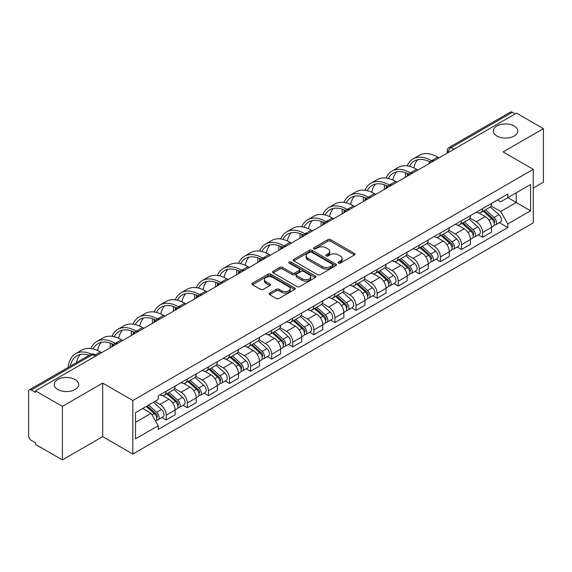 <?xml version="1.0" encoding="UTF-8"?>
<svg xmlns="http://www.w3.org/2000/svg" width="572" height="572" viewBox="0 0 572 572"><rect width="100%" height="100%" fill="white"/><g stroke="black" fill="none" stroke-linecap="round" stroke-linejoin="round"><path stroke-width="0.86" d="M338.488 263.091A1.316 0.758 0 0 0 340.347 263.091L354.447 254.955A1.873 1.087 0 0 0 354.998 254.182A1.873 1.087 0 0 0 354.447 253.417L330.566 239.632A1.873 1.087 0 0 0 327.906 239.632L313.806 247.769A1.316 0.758 0 0 0 313.427 248.305A1.316 0.758 0 0 0 313.806 248.841A1.316 0.758 0 0 0 315.665 248.841L317.489 247.79A6.006 3.468 0 0 1 325.983 247.79L327.978 248.934A6.006 3.468 0 0 1 329.737 251.387A6.006 3.468 0 0 1 327.978 253.839L326.147 254.897A1.316 0.758 0 0 0 325.768 255.434A1.316 0.758 0 0 0 326.147 255.97A1.316 0.758 0 0 0 328.006 255.97L329.829 254.912A6.006 3.468 0 0 1 338.324 254.912L340.319 256.063A6.006 3.468 0 0 1 342.077 258.515A6.006 3.468 0 0 1 340.319 260.968L338.488 262.019A1.316 0.758 0 0 0 338.109 262.555A1.316 0.758 0 0 0 338.488 263.091L338.488 262.019M75.104 379.522A12.234 7.064 0 0 0 61.769 377.992A12.234 7.064 0 0 0 54.218 384.513A12.234 7.064 0 0 0 57.801 389.511A12.234 7.064 0 0 0 71.135 391.041A12.234 7.064 0 0 0 78.686 384.513A12.234 7.064 0 0 0 75.104 379.522M514.199 126.012A12.234 7.064 0 0 0 500.865 124.481A12.234 7.064 0 0 0 493.314 131.009A12.234 7.064 0 0 0 496.896 136A12.234 7.064 0 0 0 510.231 137.537A12.234 7.064 0 0 0 517.782 131.009A12.234 7.064 0 0 0 514.199 126.012M269.655 293.107A1.873 1.087 0 0 0 269.105 293.872A1.873 1.087 0 0 0 269.655 294.637L276.355 298.505A1.873 1.087 0 0 0 279.007 298.505L294.666 289.468A1.873 1.087 0 0 0 295.216 288.703A1.873 1.087 0 0 0 294.666 287.93L270.785 274.145A1.873 1.087 0 0 0 268.132 274.145L252.474 283.183A1.873 1.087 0 0 0 251.923 283.948A1.873 1.087 0 0 0 252.474 284.713L260.567 289.389A1.873 1.087 0 0 0 263.22 289.389L269.92 285.521A1.873 1.087 0 0 0 270.47 284.756A1.873 1.087 0 0 0 269.92 283.991L265.908 281.667A5.019 2.896 0 0 1 264.436 279.622A5.019 2.896 0 0 1 267.532 276.941A5.019 2.896 0 0 1 273.008 277.57L288.731 286.651A5.019 2.896 0 0 1 290.197 288.703A5.019 2.896 0 0 1 287.101 291.377A5.019 2.896 0 0 1 281.631 290.748L279.007 289.239A1.873 1.087 0 0 0 276.355 289.239L269.655 293.107L269.655 294.637L276.355 290.798L276.355 289.239M132.833 400.514L102.681 383.111L62.398 406.37L35.493 390.84L516.495 113.134L543.4 128.664L503.117 151.923L533.261 169.333L132.833 400.514L132.833 454.061L533.261 222.873L533.261 169.333M317.624 274.682A1.873 1.087 0 0 0 320.277 274.682L335.936 265.637A1.873 1.087 0 0 0 336.486 264.872A1.873 1.087 0 0 0 335.936 264.107L312.055 250.314A1.873 1.087 0 0 0 309.395 250.314L293.736 259.359A1.873 1.087 0 0 0 293.193 260.124A1.873 1.087 0 0 0 293.736 260.889L317.624 274.682M289.689 263.377A1.316 0.758 0 0 1 291.019 263.563L291.019 261.997L315.301 276.019A1.873 1.087 0 0 1 315.851 276.784A1.873 1.087 0 0 1 315.301 277.556L299.642 286.593A1.873 1.087 0 0 1 296.99 286.593L273.101 272.801L273.101 271.271A1.873 1.087 0 0 0 272.558 272.036A1.873 1.087 0 0 0 273.101 272.801M273.101 271.271L279.808 267.403A1.873 1.087 0 0 1 282.461 267.403L292.149 272.994A1.873 1.087 0 0 0 294.802 272.994L299.249 270.427A1.873 1.087 0 0 0 299.792 269.662A1.873 1.087 0 0 0 299.249 268.897L289.16 263.07A1.316 0.758 0 0 1 288.774 262.534A1.316 0.758 0 0 1 289.589 261.833A1.316 0.758 0 0 1 291.019 261.997M62.398 406.37L62.398 459.917L35.493 444.38L35.493 442.821L31.303 440.404A3.825 2.209 -120 0 1 28.6 435.721L28.6 391.541A3.825 2.209 -120 0 1 29.394 389.789L90.633 354.433A3.825 2.209 60 0 1 92.542 354.626L31.303 389.982A3.825 2.209 -120 0 0 29.394 389.789M533.261 188.066L543.4 182.211L543.4 128.664M62.398 459.917L102.681 436.658L132.833 454.061M35.493 390.84L35.493 392.399L31.303 389.982M453.903 149.271L451.065 147.633A3.825 2.209 60 0 0 449.156 147.44L510.396 112.083A3.825 2.209 60 0 1 512.305 112.276L451.065 147.633A3.825 2.209 120 0 0 448.362 152.316L448.362 152.474M515.143 113.914L512.305 112.276M482.568 208.587A8.794 5.076 60 0 1 480.745 212.541L489.668 207.386A8.794 5.076 -120 0 0 491.484 203.439M469.905 218.061L476.347 221.779A8.794 5.076 60 0 1 482.568 232.554L491.484 227.399A8.794 5.076 -120 0 0 485.271 216.631L478.886 212.941M491.484 227.399L491.484 232.16L482.568 237.316L478.285 234.842M480.745 212.541A8.794 5.076 60 0 1 476.412 212.14M482.568 232.554L482.568 237.316M461.475 220.763A8.794 5.076 60 0 1 459.652 224.717L468.575 219.562A8.794 5.076 -120 0 0 470.398 215.615M457.2 247.018L461.475 249.492L470.398 244.337L470.398 239.575A8.794 5.076 -120 0 0 464.178 228.807L457.793 225.118M459.652 224.717A8.794 5.076 60 0 1 455.326 224.317M448.813 230.237L455.255 233.955A8.794 5.076 60 0 1 461.475 244.73L461.475 249.492M440.383 232.94A8.794 5.076 60 0 1 438.567 236.887L447.49 231.739A8.794 5.076 -120 0 0 449.306 227.792M436.107 259.195L440.383 261.669L449.306 256.513L449.306 251.751A8.794 5.076 -120 0 0 443.093 240.984L436.701 237.294M438.567 236.887A8.794 5.076 60 0 1 434.234 236.493M427.72 242.414L434.169 246.132A8.794 5.076 60 0 1 440.383 256.907L440.383 261.669M419.297 245.116A8.794 5.076 60 0 1 417.474 249.063L426.397 243.915A8.794 5.076 -120 0 0 428.221 239.968M415.022 271.371L419.297 273.838L428.221 268.69L428.221 263.928A8.794 5.076 -120 0 0 422 253.16L415.615 249.471M417.474 249.063A8.794 5.076 60 0 1 413.148 248.67M406.635 254.59L413.077 258.308A8.794 5.076 60 0 1 419.297 269.083L419.297 273.838M398.205 257.293A8.794 5.076 60 0 1 396.389 261.24L405.305 256.092A8.794 5.076 -120 0 0 407.128 252.145M393.929 283.548L398.205 286.014L407.128 280.866L407.128 276.104A8.794 5.076 -120 0 0 400.908 265.337L394.523 261.647M396.389 261.24A8.794 5.076 60 0 1 392.056 260.846M385.542 266.767L391.992 270.484A8.794 5.076 60 0 1 398.205 281.252L398.205 286.014M377.12 269.469A8.794 5.076 60 0 1 375.296 273.416L384.22 268.268A8.794 5.076 -120 0 0 386.043 264.321M372.837 295.724L377.12 298.191L386.043 293.043L386.043 288.281A8.794 5.076 -120 0 0 379.822 277.506L373.437 273.824M375.296 273.416A8.794 5.076 60 0 1 370.963 273.023M364.457 278.943L370.899 282.661A8.794 5.076 60 0 1 377.12 293.429L377.12 298.191M356.027 281.646A8.794 5.076 60 0 1 354.204 285.592L363.127 280.444A8.794 5.076 -120 0 0 364.95 276.498M351.751 307.9L356.027 310.367L364.95 305.219L364.95 300.457A8.794 5.076 -120 0 0 358.73 289.682L352.345 286M354.204 285.592A8.794 5.076 60 0 1 349.878 285.199M343.364 291.119L349.807 294.837A8.794 5.076 60 0 1 356.027 305.605L356.027 310.367M334.935 293.822A8.794 5.076 60 0 1 333.118 297.769L342.042 292.621A8.794 5.076 -120 0 0 343.858 288.667M330.659 320.077L334.942 322.544L343.858 317.396L343.858 312.634A8.794 5.076 -120 0 0 337.644 301.859L331.252 298.176M333.118 297.769A8.794 5.076 60 0 1 328.786 297.376M322.272 303.289L328.721 307.014A8.794 5.076 60 0 1 334.942 317.782L334.942 322.544M313.849 305.999A8.794 5.076 60 0 1 312.026 309.945L320.949 304.797A8.794 5.076 -120 0 0 322.772 300.843M309.574 332.253L313.849 334.72L322.772 329.572L322.772 324.81A8.794 5.076 -120 0 0 316.552 314.035L310.167 310.353M312.026 309.945A8.794 5.076 60 0 1 307.7 309.552M301.187 315.465L307.629 319.19A8.794 5.076 60 0 1 313.849 329.958L313.849 334.72M292.757 318.175A8.794 5.076 60 0 1 290.941 322.122L299.864 316.967A8.794 5.076 -120 0 0 301.68 313.02M288.481 344.43L292.757 346.897L301.68 341.749L301.68 336.987A8.794 5.076 -120 0 0 295.467 326.212L289.075 322.522M290.941 322.122A8.794 5.076 60 0 1 286.608 321.721M280.094 327.642L286.543 331.367A8.794 5.076 60 0 1 292.757 342.135L292.757 346.897M271.671 330.351A8.794 5.076 60 0 1 269.848 334.298L278.771 329.143A8.794 5.076 -120 0 0 280.595 325.196M267.389 356.599L271.671 359.073L280.595 353.918L280.595 349.163A8.794 5.076 -120 0 0 274.374 338.388L267.989 334.699M269.848 334.298A8.794 5.076 60 0 1 265.522 333.898M259.009 339.818L265.451 343.543A8.794 5.076 60 0 1 271.671 354.311L271.671 359.073M250.579 342.528A8.794 5.076 60 0 1 248.756 346.475L257.679 341.32A8.794 5.076 -120 0 0 259.502 337.373M246.303 368.776L250.579 371.249L259.502 366.094L259.502 361.332A8.794 5.076 -120 0 0 253.282 350.565L246.897 346.875M248.756 346.475A8.794 5.076 60 0 1 244.43 346.074M237.916 351.995L244.358 355.712A8.794 5.076 60 0 1 250.579 366.488L250.579 371.249M229.494 354.704A8.794 5.076 60 0 1 227.67 358.651L236.593 353.496A8.794 5.076 -120 0 0 238.41 349.549M225.211 380.952L229.494 383.426L238.417 378.271L238.417 373.509A8.794 5.076 -120 0 0 232.196 362.741L225.811 359.052M227.67 358.651A8.794 5.076 60 0 1 223.337 358.251M216.831 364.171L223.273 367.889A8.794 5.076 60 0 1 229.494 378.664L229.494 383.426M208.401 366.874A8.794 5.076 60 0 1 206.578 370.828L215.501 365.672A8.794 5.076 -120 0 0 217.324 361.726M204.125 393.128L208.401 395.602L217.324 390.447L217.324 385.685A8.794 5.076 -120 0 0 211.104 374.917L204.719 371.228M206.578 370.828A8.794 5.076 60 0 1 202.252 370.427M195.738 376.347L202.181 380.065A8.794 5.076 60 0 1 208.401 390.84L208.401 395.602M187.309 379.05A8.794 5.076 60 0 1 185.492 383.004L194.416 377.849A8.794 5.076 -120 0 0 196.232 373.902M183.033 405.305L187.309 407.779L196.232 402.624L196.232 397.862A8.794 5.076 -120 0 0 190.018 387.094L183.626 383.404M185.492 383.004A8.794 5.076 60 0 1 181.16 382.604M174.646 388.524L181.095 392.242A8.794 5.076 60 0 1 187.309 403.017L187.309 407.779M166.223 391.227A8.794 5.076 60 0 1 164.4 395.173L173.323 390.025A8.794 5.076 -120 0 0 175.146 386.079M161.947 417.481L166.223 419.955L175.146 414.8L175.146 410.038A8.794 5.076 -120 0 0 168.926 399.27L162.541 395.581M164.4 395.173A8.794 5.076 60 0 1 160.074 394.78M154.869 401.451L160.003 404.418A8.794 5.076 60 0 1 166.223 415.193L166.223 419.955M497.504 199.964L500.679 201.802L530.559 184.549L516.23 192.821L516.23 202.502L500.679 211.476L490.99 205.884M135.535 422.293L151.079 413.32L158.244 425.725L135.535 438.838L135.535 412.612L158.244 399.499L158.244 395.831L507.843 193.994L507.843 197.662L530.559 210.775L507.843 223.888L500.679 211.476M530.559 184.549L530.559 210.775M158.244 425.725L158.244 429.393L507.843 227.556L507.843 223.888M102.681 383.111L102.681 436.658M151.079 413.32L142.7 408.479M499.377 222.665L507.843 227.556M339.017 263.277L340.319 262.527A6.006 3.468 0 0 0 342.077 260.074L342.077 258.515M329.737 251.387L329.737 252.953A6.006 3.468 0 0 1 327.978 255.405L326.676 256.156M354.425 254.969L330.566 241.191A1.873 1.087 0 0 0 327.906 241.191L314.335 249.027M335.914 265.651L312.055 251.88A1.873 1.087 0 0 0 309.395 251.88L293.765 260.903M332.618 265.408A1.316 0.758 0 0 0 333.004 264.872A1.316 0.758 0 0 0 332.618 264.335L311.654 252.231A1.316 0.758 0 0 0 309.795 252.231L307.872 253.346A6.006 3.468 0 0 0 306.113 255.791A6.006 3.468 0 0 0 307.872 258.244L322.2 266.523A6.006 3.468 0 0 0 330.695 266.523L332.618 265.408L332.618 266.974A1.316 0.758 0 0 0 333.004 266.438L333.004 264.872M306.113 255.791L306.113 257.357A6.006 3.468 0 0 0 307.872 259.81L307.872 258.244M332.618 266.974L330.695 268.082A6.006 3.468 0 0 1 322.2 268.082L307.872 259.81M273.13 272.815L279.808 268.962L279.808 267.403M299.792 269.662L299.792 271.221A1.873 1.087 0 0 1 299.249 271.986L294.802 274.553A1.873 1.087 0 0 1 292.149 274.553L282.461 268.962A1.873 1.087 0 0 0 279.808 268.962M291.019 263.563L315.279 277.57M302.202 278.8A5.019 2.896 0 0 0 307.672 279.429A5.019 2.896 0 0 0 310.768 276.748A5.019 2.896 0 0 0 309.295 274.696L303.761 271.5A1.873 1.087 0 0 0 301.101 271.5L296.661 274.067A1.873 1.087 0 0 0 296.11 274.832A1.873 1.087 0 0 0 296.661 275.597L302.202 278.8L302.202 280.359A5.019 2.896 0 0 0 307.672 280.988A5.019 2.896 0 0 0 310.768 278.307L310.768 276.748M296.11 274.832L296.11 276.39A1.873 1.087 0 0 0 296.661 277.163L296.661 275.597M302.202 280.359L296.661 277.163M290.197 288.703L290.197 290.261A5.019 2.896 0 0 1 287.101 292.935A5.019 2.896 0 0 1 281.631 292.313L279.007 290.798A1.873 1.087 0 0 0 276.355 290.798M264.436 279.622L264.436 281.181A5.019 2.896 0 0 0 265.908 283.233L265.908 281.667M269.92 283.991L269.92 285.521L265.908 283.233M294.666 287.93L294.666 289.468L270.785 275.704A1.873 1.087 0 0 0 268.132 275.704L252.495 284.727M483.176 211.132L491.77 218.804A4.776 2.76 60 0 1 493.271 226.19L491.484 227.22M483.404 211.34L487.444 213.671M484.041 210.632L493.607 219.169A2.295 1.323 60 0 1 494.322 222.715A2.295 1.323 60 0 1 494.115 222.794M485.471 209.81L494.065 217.474A4.776 2.76 60 0 1 495.567 224.867A4.776 2.76 60 0 1 494.122 225.018M490.261 206.928L498.934 214.664A4.776 2.76 60 0 1 500.436 222.058L495.567 224.867M439.031 157.858L437.752 157.114A36.901 21.307 -120 0 0 419.297 155.291L413.084 158.88A36.901 21.307 -120 0 0 407.214 165.88M431.688 160.796L431.531 160.703A36.901 21.307 -120 0 0 413.084 158.88M405.584 172.672A36.901 21.307 -120 0 0 405.441 175.768L405.441 177.256M407.2 176.233A34.413 19.87 60 0 1 407.393 173.373M409.438 166.302A34.413 19.87 60 0 1 414.321 161.032A34.413 19.87 60 0 1 429.908 161.862M413.906 167.868A34.413 19.87 60 0 1 417.717 159.724M462.083 223.309L470.677 230.981A4.776 2.76 60 0 1 472.179 238.367L470.398 239.396M462.312 223.516L466.359 225.847M462.955 222.808L472.515 231.345A2.295 1.323 60 0 1 473.237 234.892A2.295 1.323 60 0 1 473.023 234.97M464.385 221.986L472.98 229.651A4.776 2.76 60 0 1 474.474 237.044A4.776 2.76 60 0 1 473.037 237.194M469.176 219.105L477.842 226.841A4.776 2.76 60 0 1 479.343 234.234L474.474 237.044M440.998 235.485L449.592 243.157A4.776 2.76 60 0 1 451.086 250.543L449.306 251.573M441.226 235.693L445.266 238.023M441.863 234.985L451.422 243.522A2.295 1.323 60 0 1 452.145 247.068A2.295 1.323 60 0 1 451.937 247.147M443.293 234.162L451.887 241.827A4.776 2.76 60 0 1 453.389 249.22A4.776 2.76 60 0 1 451.944 249.371M448.083 231.281L456.756 239.017A4.776 2.76 60 0 1 458.258 246.41L453.389 249.22M417.946 170.034L416.659 169.291A36.901 21.307 -120 0 0 398.212 167.467L391.992 171.057A36.901 21.307 -120 0 0 386.121 178.056M410.603 172.973L410.439 172.88A36.901 21.307 -120 0 0 391.992 171.057M384.498 184.849A36.901 21.307 -120 0 0 384.348 187.945L384.348 189.425M386.114 188.41A34.413 19.87 60 0 1 386.3 185.55M388.352 178.478A34.413 19.87 60 0 1 393.236 173.209A34.413 19.87 60 0 1 408.816 174.038M392.814 180.044A34.413 19.87 60 0 1 396.625 171.9M396.854 182.211L395.574 181.467A36.901 21.307 -120 0 0 377.12 179.637L370.906 183.233A36.901 21.307 -120 0 0 365.029 190.233M389.511 185.149L389.353 185.056A36.901 21.307 -120 0 0 370.906 183.233M363.406 197.025A36.901 21.307 -120 0 0 363.263 200.121L363.263 201.601M365.022 200.586A34.413 19.87 60 0 1 365.208 197.726M367.26 190.648A34.413 19.87 60 0 1 372.143 185.385A34.413 19.87 60 0 1 387.73 186.215M371.728 192.221A34.413 19.87 60 0 1 375.539 184.077M419.905 247.662L428.499 255.334A4.776 2.76 60 0 1 430.001 262.72L428.213 263.749M420.134 247.862L424.181 250.2M420.77 247.161L430.337 255.691A2.295 1.323 60 0 1 431.059 259.245A2.295 1.323 60 0 1 430.845 259.323M422.207 246.332L430.795 254.004A4.776 2.76 60 0 1 432.296 261.397A4.776 2.76 60 0 1 430.852 261.547M426.998 243.457L435.664 251.194A4.776 2.76 60 0 1 437.165 258.587L432.296 261.397M398.82 259.838L407.407 267.503A4.776 2.76 60 0 1 408.908 274.896L407.128 275.926M399.041 260.038L403.088 262.376M399.685 259.338L409.245 267.868A2.295 1.323 60 0 1 409.967 271.421A2.295 1.323 60 0 1 409.759 271.5M401.115 258.508L409.709 266.18A4.776 2.76 60 0 1 411.211 273.573A4.776 2.76 60 0 1 409.767 273.723M405.906 255.634L414.578 263.37A4.776 2.76 60 0 1 416.073 270.763L411.211 273.573M377.727 272.015L386.322 279.679A4.776 2.76 60 0 1 387.823 287.072L386.036 288.102M377.956 272.215L382.003 274.553M378.592 271.514L388.159 280.044A2.295 1.323 60 0 1 388.874 283.59A2.295 1.323 60 0 1 388.667 283.676M380.022 270.685L388.617 278.357A4.776 2.76 60 0 1 390.118 285.75A4.776 2.76 60 0 1 388.674 285.9M384.82 267.81L393.486 275.547A4.776 2.76 60 0 1 394.987 282.94L390.118 285.75M375.768 194.387L374.481 193.643A36.901 21.307 -120 0 0 356.034 191.813L349.814 195.41A36.901 21.307 -120 0 0 343.944 202.409M368.425 197.326L368.261 197.233A36.901 21.307 -120 0 0 349.814 195.41M342.313 209.202A36.901 21.307 -120 0 0 342.17 212.298L342.17 213.778M343.936 212.763A34.413 19.87 60 0 1 344.122 209.895M346.167 202.824A34.413 19.87 60 0 1 351.058 197.562A34.413 19.87 60 0 1 366.638 198.391M350.636 204.397A34.413 19.87 60 0 1 354.447 196.253M354.676 206.563L353.389 205.82A36.901 21.307 -120 0 0 334.942 203.989L328.721 207.579A36.901 21.307 -120 0 0 322.851 214.586M347.333 209.502L347.175 209.409A36.901 21.307 -120 0 0 328.721 207.579M321.228 221.378A36.901 21.307 -120 0 0 321.085 224.474L321.085 225.954M322.844 224.939A34.413 19.87 60 0 1 323.03 222.072M325.082 215A34.413 19.87 60 0 1 329.965 209.738A34.413 19.87 60 0 1 345.545 210.56M329.551 216.573A34.413 19.87 60 0 1 333.362 208.43M333.583 218.74L332.303 217.996A36.901 21.307 -120 0 0 313.856 216.166L307.636 219.755A36.901 21.307 -120 0 0 301.766 226.762M326.24 221.679L326.083 221.586A36.901 21.307 -120 0 0 307.636 219.755M300.136 233.555A36.901 21.307 -120 0 0 299.993 236.651L299.993 238.131M301.751 237.115A34.413 19.87 60 0 1 301.945 234.248M303.989 227.177A34.413 19.87 60 0 1 308.88 221.907A34.413 19.87 60 0 1 324.46 222.737M308.458 228.75A34.413 19.87 60 0 1 312.269 220.606M356.635 284.191L365.229 291.856A4.776 2.76 60 0 1 366.731 299.249L364.95 300.279M356.864 284.391L360.911 286.729M357.507 283.691L367.067 292.22A2.295 1.323 60 0 1 367.789 295.767A2.295 1.323 60 0 1 367.582 295.853M358.937 282.861L367.531 290.533A4.776 2.76 60 0 1 369.033 297.919A4.776 2.76 60 0 1 367.589 298.076M363.728 279.987L372.393 287.723A4.776 2.76 60 0 1 373.895 295.109L369.033 297.919M312.498 230.909L311.211 230.173A36.901 21.307 -120 0 0 292.764 228.342L286.543 231.932A36.901 21.307 -120 0 0 280.673 238.939M305.155 233.855L304.998 233.762A36.901 21.307 -120 0 0 286.543 231.932M279.05 245.731A36.901 21.307 -120 0 0 278.9 248.827L278.9 250.307M280.666 249.292A34.413 19.87 60 0 1 280.852 246.425M282.904 239.353A34.413 19.87 60 0 1 287.787 234.084A34.413 19.87 60 0 1 303.367 234.913M287.366 240.926A34.413 19.87 60 0 1 291.177 232.783M335.549 296.368L344.144 304.032A4.776 2.76 60 0 1 345.645 311.425L343.858 312.455M335.778 296.568L339.818 298.906M336.415 295.867L345.974 304.397A2.295 1.323 60 0 1 346.696 307.943A2.295 1.323 60 0 1 346.489 308.029M337.845 295.038L346.439 302.71A4.776 2.76 60 0 1 347.94 310.095A4.776 2.76 60 0 1 346.496 310.253M342.635 292.163L351.308 299.9A4.776 2.76 60 0 1 352.81 307.286L347.94 310.095M291.405 243.086L290.126 242.349A36.901 21.307 -120 0 0 271.671 240.519L265.458 244.108A36.901 21.307 -120 0 0 259.588 251.115M284.062 246.031L283.905 245.939A36.901 21.307 -120 0 0 265.458 244.108M257.958 257.908A36.901 21.307 -120 0 0 257.815 261.004L257.815 262.484M259.574 261.468A34.413 19.87 60 0 1 259.76 258.601M261.812 251.53A34.413 19.87 60 0 1 266.695 246.26A34.413 19.87 60 0 1 282.282 247.09M266.28 253.103A34.413 19.87 60 0 1 270.091 244.959M314.457 308.544L323.051 316.209A4.776 2.76 60 0 1 324.553 323.602L322.772 324.631M314.686 308.744L318.733 311.082M315.329 308.043L324.889 316.573A2.295 1.323 60 0 1 325.611 320.12A2.295 1.323 60 0 1 325.397 320.206M316.759 307.214L325.354 314.886A4.776 2.76 60 0 1 326.848 322.272A4.776 2.76 60 0 1 325.411 322.429M321.55 304.34L330.216 312.076A4.776 2.76 60 0 1 331.717 319.462L326.848 322.272M270.32 255.262L269.033 254.526A36.901 21.307 -120 0 0 250.586 252.695L244.366 256.285A36.901 21.307 -120 0 0 238.495 263.292M262.977 258.208L262.813 258.115A36.901 21.307 -120 0 0 244.366 256.285M236.872 270.077A36.901 21.307 -120 0 0 236.722 273.18L236.722 274.66M238.488 273.645A34.413 19.87 60 0 1 238.674 270.778M240.726 263.706A34.413 19.87 60 0 1 245.61 258.437A34.413 19.87 60 0 1 261.19 259.266M245.188 265.279A34.413 19.87 60 0 1 248.999 257.135M293.372 320.72L301.966 328.385A4.776 2.76 60 0 1 303.46 335.778L301.68 336.808M293.593 320.921L297.64 323.259M294.237 320.22L303.796 328.75A2.295 1.323 60 0 1 304.518 332.296A2.295 1.323 60 0 1 304.311 332.382M295.667 319.39L304.261 327.062A4.776 2.76 60 0 1 305.763 334.448A4.776 2.76 60 0 1 304.318 334.606M300.457 316.516L309.13 324.252A4.776 2.76 60 0 1 310.632 331.638L305.763 334.448M249.228 267.439L247.948 266.702A36.901 21.307 -120 0 0 229.494 264.872L223.273 268.461A36.901 21.307 -120 0 0 217.403 275.461M241.885 270.384L241.727 270.291A36.901 21.307 -120 0 0 223.273 268.461M215.78 282.253A36.901 21.307 -120 0 0 215.637 285.356L215.637 286.837M217.396 285.821A34.413 19.87 60 0 1 217.582 282.954M219.634 275.883A34.413 19.87 60 0 1 224.517 270.613A34.413 19.87 60 0 1 240.097 271.443M224.102 277.456A34.413 19.87 60 0 1 227.913 269.312M272.279 332.897L280.873 340.562A4.776 2.76 60 0 1 282.375 347.955L280.587 348.984M272.508 333.097L276.555 335.435M273.144 332.396L282.711 340.926A2.295 1.323 60 0 1 283.426 344.473A2.295 1.323 60 0 1 283.219 344.558M274.581 331.567L283.169 339.232A4.776 2.76 60 0 1 284.67 346.625A4.776 2.76 60 0 1 283.226 346.782M279.372 328.693L288.038 336.422A4.776 2.76 60 0 1 289.539 343.815L284.67 346.625M228.142 279.615L226.855 278.871A36.901 21.307 -120 0 0 208.408 277.048L202.188 280.637A36.901 21.307 -120 0 0 196.318 287.637M220.792 282.554L220.635 282.468A36.901 21.307 -120 0 0 202.188 280.637M194.687 294.43A36.901 21.307 -120 0 0 194.544 297.526L194.544 299.013M196.303 297.998A34.413 19.87 60 0 1 196.496 295.131M198.541 288.059A34.413 19.87 60 0 1 203.432 282.79A34.413 19.87 60 0 1 219.012 283.619M203.01 289.625A34.413 19.87 60 0 1 206.821 281.488M251.194 345.066L259.781 352.738A4.776 2.76 60 0 1 261.282 360.131L259.502 361.161M251.415 345.273L255.462 347.604M252.059 344.566L261.618 353.103A2.295 1.323 60 0 1 262.341 356.649A2.295 1.323 60 0 1 262.133 356.735M253.489 343.743L262.083 351.408A4.776 2.76 60 0 1 263.585 358.801A4.776 2.76 60 0 1 262.14 358.959M258.279 340.869L266.952 348.598A4.776 2.76 60 0 1 268.447 355.991L263.585 358.801M207.05 291.791L205.763 291.048A36.901 21.307 -120 0 0 187.316 289.225L181.095 292.814A36.901 21.307 -120 0 0 175.225 299.814M199.707 294.73L199.549 294.644A36.901 21.307 -120 0 0 181.095 292.814M173.602 306.606A36.901 21.307 -120 0 0 173.452 309.702L173.452 311.189M175.218 310.167A34.413 19.87 60 0 1 175.404 307.307M177.456 300.236A34.413 19.87 60 0 1 182.339 294.966A34.413 19.87 60 0 1 197.919 295.796M181.917 301.801A34.413 19.87 60 0 1 185.736 293.665M230.101 357.243L238.696 364.915A4.776 2.76 60 0 1 240.197 372.308L238.41 373.337M230.33 357.45L234.377 359.781M230.966 356.742L240.533 365.279A2.295 1.323 60 0 1 241.248 368.826A2.295 1.323 60 0 1 241.041 368.911M232.396 355.92L240.991 363.585A4.776 2.76 60 0 1 242.492 370.978A4.776 2.76 60 0 1 241.048 371.128M237.194 353.038L245.86 360.775A4.776 2.76 60 0 1 247.361 368.168L242.492 370.978M185.957 303.968L184.677 303.224A36.901 21.307 -120 0 0 166.223 301.401L160.01 304.99A36.901 21.307 -120 0 0 154.14 311.99M178.614 306.907L178.457 306.814A36.901 21.307 -120 0 0 160.01 304.99M152.51 318.783A36.901 21.307 -120 0 0 152.367 321.879L152.367 323.366M154.125 322.343A34.413 19.87 60 0 1 154.318 319.483M156.363 312.412A34.413 19.87 60 0 1 161.254 307.143A34.413 19.87 60 0 1 176.834 307.972M160.832 313.978A34.413 19.87 60 0 1 164.643 305.834M209.009 369.419L217.603 377.091A4.776 2.76 60 0 1 219.105 384.477L217.324 385.507M209.238 369.626L213.285 371.957M209.881 368.919L219.441 377.456A2.295 1.323 60 0 1 220.163 381.002A2.295 1.323 60 0 1 219.948 381.081M211.311 368.096L219.905 375.761A4.776 2.76 60 0 1 221.407 383.154A4.776 2.76 60 0 1 219.963 383.304M216.102 365.215L224.767 372.951A4.776 2.76 60 0 1 226.269 380.344L221.407 383.154M164.872 316.144L163.585 315.401A36.901 21.307 -120 0 0 145.138 313.578L138.917 317.167A36.901 21.307 -120 0 0 133.047 324.167M157.529 319.083L157.364 318.99A36.901 21.307 -120 0 0 138.917 317.167M131.424 330.959A36.901 21.307 -120 0 0 131.274 334.055L131.274 335.542M133.04 334.52A34.413 19.87 60 0 1 133.226 331.66M135.278 324.589A34.413 19.87 60 0 1 140.161 319.319A34.413 19.87 60 0 1 155.741 320.148M139.74 326.154A34.413 19.87 60 0 1 143.551 318.011M187.923 381.596L196.518 389.267A4.776 2.76 60 0 1 198.019 396.653L196.232 397.683M188.152 381.803L192.192 384.134M188.789 381.095L198.348 389.632A2.295 1.323 60 0 1 199.07 393.178A2.295 1.323 60 0 1 198.863 393.257M190.219 380.273L198.813 387.938A4.776 2.76 60 0 1 200.314 395.331A4.776 2.76 60 0 1 198.87 395.481M195.009 377.391L203.682 385.128A4.776 2.76 60 0 1 205.184 392.521L200.314 395.331M143.779 328.321L142.5 327.577A36.901 21.307 -120 0 0 124.045 325.754L117.832 329.343A36.901 21.307 -120 0 0 111.955 336.343M136.436 331.26L136.279 331.167A36.901 21.307 -120 0 0 117.832 329.343M110.332 343.136A36.901 21.307 -120 0 0 110.189 346.232L110.189 347.719M111.948 346.696A34.413 19.87 60 0 1 112.133 343.836M114.185 336.765A34.413 19.87 60 0 1 119.069 331.495A34.413 19.87 60 0 1 134.656 332.325M118.654 338.331A34.413 19.87 60 0 1 122.465 330.187M166.831 393.772L175.425 401.444A4.776 2.76 60 0 1 176.927 408.83L175.146 409.859M167.06 393.979L171.107 396.31M167.696 393.271L177.263 401.809A2.295 1.323 60 0 1 177.985 405.355A2.295 1.323 60 0 1 177.77 405.434M169.133 392.449L177.728 400.114A4.776 2.76 60 0 1 179.222 407.507A4.776 2.76 60 0 1 177.778 407.657M173.924 389.568L182.59 397.304A4.776 2.76 60 0 1 184.091 404.697L179.222 407.507M122.694 340.497L121.407 339.754A36.901 21.307 -120 0 0 102.96 337.923L96.74 341.52A36.901 21.307 -120 0 0 90.869 348.52M115.351 343.436L115.186 343.343A36.901 21.307 -120 0 0 96.74 341.52M93.093 348.934A34.413 19.87 60 0 1 97.984 343.672A34.413 19.87 60 0 1 113.563 344.501M97.562 350.507A34.413 19.87 60 0 1 101.373 342.363M146.268 406.42L154.34 413.62A4.776 2.76 60 0 1 155.834 421.006L155.598 421.142M146.346 406.37L150.014 408.487M147.133 405.92L156.17 413.978A2.295 1.323 60 0 1 156.892 417.531A2.295 1.323 60 0 1 156.685 417.61M148.57 405.09L156.635 412.29A4.776 2.76 60 0 1 158.137 419.684A4.776 2.76 60 0 1 156.692 419.834M153.432 402.28L161.504 409.481A4.776 2.76 60 0 1 162.999 416.874L158.137 419.684M101.601 352.674L100.315 351.93A36.901 21.307 -120 0 0 81.867 350.1L75.647 353.696A36.901 21.307 -120 0 0 68.161 367.41M91.363 354.111A36.901 21.307 -120 0 0 75.647 353.696M70.27 366.187A34.413 19.87 60 0 1 76.891 355.848A34.413 19.87 60 0 1 89.16 355.283M76.491 362.598A34.413 19.87 60 0 1 80.287 354.54M448.498 152.395L448.362 152.316A3.825 2.209 0 0 1 447.24 150.758L447.24 153.117M187.309 403.017L196.232 397.862M208.401 390.84L217.324 385.685M229.494 378.664L238.417 373.509M250.579 366.488L259.502 361.332M271.671 354.311L280.595 349.163M292.757 342.135L301.68 336.987M313.849 329.958L322.772 324.81M334.942 317.782L343.858 312.634M356.027 305.605L364.95 300.457M377.12 293.429L386.043 288.281M398.205 281.252L407.128 276.104M419.297 269.083L428.221 263.928M440.383 256.907L449.306 251.751M461.475 244.73L470.398 239.575M166.223 415.193L175.146 410.038M160.003 404.418L168.926 399.27M181.095 392.242L190.018 387.094M202.181 380.065L211.104 374.917M223.273 367.889L232.196 362.741M244.358 355.712L253.282 350.565M265.451 343.543L274.374 338.388M286.543 331.367L295.467 326.212M307.629 319.19L316.552 314.035M328.721 307.014L337.644 301.859M349.807 294.837L358.73 289.682M370.899 282.661L379.822 277.506M391.992 270.484L400.908 265.337M413.077 258.308L422 253.16M434.169 246.132L443.093 240.984M455.255 233.955L464.178 228.807M476.347 221.779L485.271 216.631M433.526 161.039A3.825 2.209 120 0 0 431.839 162.012M412.433 173.216A3.825 2.209 120 0 0 410.746 174.188M391.348 185.392A3.825 2.209 120 0 0 389.654 186.365M370.256 197.569A3.825 2.209 120 0 0 368.568 198.541M349.163 209.738A3.825 2.209 120 0 0 347.476 210.718M328.078 221.915A3.825 2.209 120 0 0 326.39 222.894M306.985 234.091A3.825 2.209 120 0 0 305.298 235.071M285.9 246.267A3.825 2.209 120 0 0 284.212 247.247M264.807 258.444A3.825 2.209 120 0 0 263.12 259.423M243.722 270.62A3.825 2.209 120 0 0 242.028 271.593M222.63 282.797A3.825 2.209 120 0 0 220.942 283.769M201.537 294.973A3.825 2.209 120 0 0 199.85 295.946M180.452 307.15A3.825 2.209 120 0 0 178.764 308.122M159.359 319.326A3.825 2.209 120 0 0 157.672 320.299M138.274 331.503A3.825 2.209 120 0 0 136.586 332.475M117.181 343.679A3.825 2.209 120 0 0 115.494 344.651M95.381 356.263L92.542 354.626A3.825 2.209 120 0 1 94.459 354.433A3.825 3.825 0 0 0 90.633 354.433M340.319 262.527L340.319 260.968M326.147 255.97L326.147 254.897M327.978 255.405L327.978 253.839M313.806 248.841L313.806 247.769M327.906 241.191L327.906 239.632M330.566 241.191L330.566 239.632M354.447 254.955L354.447 253.417M293.736 260.889L293.736 259.359M309.395 251.88L309.395 250.314M312.055 251.88L312.055 250.314M335.936 265.637L335.936 264.107M322.2 268.082L322.2 266.523M330.695 268.082L330.695 266.523M282.461 268.962L282.461 267.403M292.149 274.553L292.149 272.994M294.802 274.553L294.802 272.994M299.249 271.986L299.249 270.427M315.301 277.556L315.301 276.019M279.007 290.798L279.007 289.239M281.631 292.313L281.631 290.748M252.474 284.713L252.474 283.183M268.132 275.704L268.132 274.145M270.785 275.704L270.785 274.145M491.77 218.804L489.089 220.349M494.801 221.664L493.936 222.165M498.934 214.664L494.065 217.474M431.531 160.703L437.752 157.114M470.677 230.981L467.996 232.525M473.709 233.841L472.851 234.334M477.842 226.841L472.98 229.651M449.592 243.157L446.911 244.702M452.624 246.017L451.758 246.511M456.756 239.017L451.887 241.827M410.439 172.88L416.659 169.291M389.353 185.056L395.574 181.467M428.499 255.334L425.818 256.878M431.531 258.194L430.673 258.687M435.664 251.194L430.795 254.004M407.407 267.503L404.733 269.055M410.439 270.37L409.581 270.863M414.578 263.37L409.709 266.18M386.322 279.679L383.64 281.231M389.353 282.547L388.488 283.04M393.486 275.547L388.617 278.357M368.261 197.233L374.481 193.643M347.175 209.409L353.389 205.82M326.083 221.586L332.303 217.996M365.229 291.856L362.555 293.407M368.261 294.723L367.403 295.216M372.393 287.723L367.531 290.533M304.998 233.762L311.211 230.173M344.144 304.032L341.463 305.584M347.175 306.892L346.31 307.393M351.308 299.9L346.439 302.71M283.905 245.939L290.126 242.349M323.051 316.209L320.37 317.76M326.083 319.069L325.225 319.569M330.216 312.076L325.354 314.886M262.813 258.115L269.033 254.526M301.966 328.385L299.285 329.93M304.998 331.245L304.132 331.746M309.13 324.252L304.261 327.062M241.727 270.291L247.948 266.702M280.873 340.562L278.192 342.106M283.905 343.422L283.04 343.922M288.038 336.422L283.169 339.232M220.635 282.468L226.855 278.871M259.781 352.738L257.107 354.282M262.813 355.598L261.955 356.099M266.952 348.598L262.083 351.408M199.549 294.644L205.763 291.048M238.696 364.915L236.014 366.459M241.727 367.775L240.862 368.275M245.86 360.775L240.991 363.585M178.457 306.814L184.677 303.224M217.603 377.091L214.922 378.635M220.635 379.951L219.777 380.452M224.767 372.951L219.905 375.761M157.364 318.99L163.585 315.401M196.518 389.267L193.837 390.812M199.549 392.127L198.684 392.621M203.682 385.128L198.813 387.938M136.279 331.167L142.5 327.577M175.425 401.444L172.744 402.988M178.457 404.304L177.599 404.797M182.59 397.304L177.728 400.114M115.186 343.343L121.407 339.754M154.34 413.62L152.023 414.95M157.364 416.48L156.506 416.974M161.504 409.481L156.635 412.29M95.217 354.876L100.315 351.93M433.848 160.854A3.825 3.825 0 0 0 428.943 163.685M412.762 173.03A3.825 3.825 0 0 0 407.85 175.861M391.67 185.199A3.825 3.825 0 0 0 386.765 188.038M370.577 197.376A3.825 3.825 0 0 0 365.672 200.214M349.492 209.552A3.825 3.825 0 0 0 344.587 212.384M328.399 221.729A3.825 3.825 0 0 0 323.495 224.56M307.314 233.905A3.825 3.825 0 0 0 302.409 236.737M286.222 246.082A3.825 3.825 0 0 0 281.317 248.913M265.136 258.258A3.825 3.825 0 0 0 260.224 261.089M244.044 270.434A3.825 3.825 0 0 0 239.139 273.266M222.951 282.611A3.825 3.825 0 0 0 218.046 285.442M201.866 294.787A3.825 3.825 0 0 0 196.961 297.619M180.773 306.964A3.825 3.825 0 0 0 175.869 309.795M159.688 319.14A3.825 3.825 0 0 0 154.776 321.972M138.596 331.317A3.825 3.825 0 0 0 133.691 334.148M117.503 343.486A3.825 3.825 0 0 0 112.598 346.325M96.504 355.612L94.459 354.433M449.156 147.44A3.825 3.825 0 0 0 447.24 150.758"/></g></svg>
